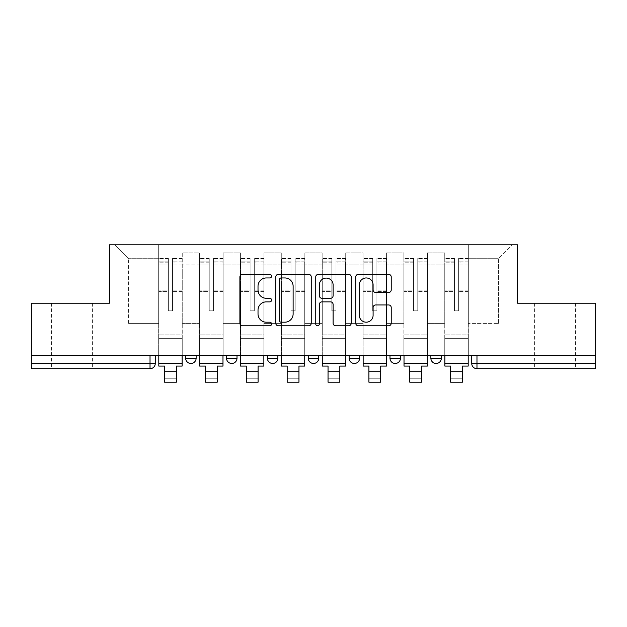 <?xml version="1.0" encoding="UTF-8"?>
<svg xmlns="http://www.w3.org/2000/svg" width="627" height="627" viewBox="0 0 627 627"><rect width="100%" height="100%" fill="white"/><g stroke="black" fill="none" stroke-linecap="round" stroke-linejoin="round"><path stroke-width="0.47" stroke-dasharray="3.13 2.35" d="M271.585 276.162A1.803 1.803 0 0 0 269.782 274.36L242.461 274.36A2.571 2.571 0 0 0 239.89 276.93L239.89 323.218A2.571 2.571 0 0 0 242.461 325.789L269.782 325.789A1.803 1.803 0 0 0 271.585 323.987A1.803 1.803 0 0 0 269.782 322.192L266.248 322.192A8.229 8.229 0 0 1 258.018 313.962L258.018 310.099A8.229 8.229 0 0 1 266.248 301.877L269.782 301.877A1.803 1.803 0 0 0 271.585 300.074A1.803 1.803 0 0 0 269.782 298.272L266.248 298.272A8.229 8.229 0 0 1 258.018 290.042L258.018 286.186A8.229 8.229 0 0 1 266.248 277.957L269.782 277.957A1.803 1.803 0 0 0 271.585 276.162M555.044 368.715L534.612 368.715L555.044 368.715M555.044 303.217L534.612 303.217L555.044 303.217M71.956 368.715L51.524 368.715L71.956 368.715M71.956 303.217L51.524 303.217L71.956 303.217M430.867 355.352L441.345 355.352L430.867 355.352M389.994 355.352L400.473 355.352L389.994 355.352M349.129 355.352L359.608 355.352L349.129 355.352L349.129 358.236L359.608 358.236M318.743 355.352L308.257 355.352L318.743 355.352L318.743 358.236A5.243 5.243 0 0 1 313.5 363.472A5.243 5.243 0 0 1 308.257 358.236L318.743 358.236M267.392 355.352L277.871 355.352L277.871 358.236L267.392 358.236L267.392 355.352L277.871 355.352M226.527 355.352L237.006 355.352L226.527 355.352L226.527 358.236L237.006 358.236A5.243 5.243 0 0 1 231.763 363.472M185.655 355.352L196.133 355.352L185.655 355.352L185.655 358.236L196.133 358.236A5.243 5.243 0 0 1 190.898 363.472M595.65 363.472L595.65 355.352L31.35 355.352L31.35 303.217L109.419 303.217L109.419 244.796L517.581 244.796L517.581 303.217L595.65 303.217L595.65 355.352L471.731 355.352L471.731 363.472A5.243 5.243 0 0 0 476.975 368.715L595.65 368.715L595.65 363.472L471.731 363.472M31.35 355.352L150.025 355.352L31.35 355.352L31.35 368.715L150.025 368.715L150.025 363.472L31.35 363.472M182.245 264.97L182.245 323.391L182.245 264.97L199.543 264.97L199.543 252.916L199.543 323.391L199.543 264.97L182.245 264.97M182.245 355.352L182.245 252.916L199.543 252.916L182.245 252.916L182.245 355.352L182.245 338.321L158.67 338.321L182.245 338.321L182.245 355.352L158.67 355.352L158.67 244.796L468.33 244.796L114.663 244.796L158.67 244.796L158.67 323.391L158.67 258.685L128.543 258.685L158.67 258.685L158.67 244.796L158.67 355.352L158.67 338.321L158.67 355.352L182.245 355.352M199.543 355.352L199.543 252.916L182.245 252.916L199.543 252.916L199.543 355.352L199.543 338.321L223.118 338.321L199.543 338.321L199.543 355.352L223.118 355.352L223.118 252.916L223.118 264.97L223.118 252.916L240.407 252.916L240.407 264.97L240.407 252.916L223.118 252.916L223.118 355.352L223.118 338.321L223.118 355.352L199.543 355.352M223.118 323.391L223.118 264.97L223.118 323.391L240.407 323.391L240.407 264.97L240.407 323.391L223.118 323.391M240.407 355.352L240.407 252.916L223.118 252.916L240.407 252.916L240.407 355.352L240.407 338.321L263.983 338.321L240.407 338.321L240.407 355.352L263.983 355.352L263.983 252.916L263.983 264.97L263.983 252.916L281.28 252.916L281.28 264.97L281.28 252.916L263.983 252.916L263.983 355.352L263.983 338.321L263.983 355.352L240.407 355.352M263.983 323.391L263.983 264.97L263.983 323.391L281.28 323.391L281.28 264.97L281.28 323.391L263.983 323.391M281.28 355.352L281.28 252.916L263.983 252.916L281.28 252.916L281.28 355.352L281.28 338.321L304.855 338.321L281.28 338.321L281.28 355.352L304.855 355.352L304.855 252.916L304.855 264.97L304.855 252.916L322.145 252.916L322.145 264.97L322.145 252.916L304.855 252.916L304.855 355.352L304.855 338.321L304.855 355.352L281.28 355.352M304.855 323.391L304.855 264.97L304.855 323.391L322.145 323.391L322.145 264.97L322.145 323.391L304.855 323.391M322.145 355.352L322.145 252.916L304.855 252.916L322.145 252.916L322.145 355.352L322.145 338.321L345.72 338.321L322.145 338.321L322.145 355.352L345.72 355.352L345.72 252.916L345.72 264.97L345.72 252.916L363.017 252.916L363.017 264.97L363.017 252.916L345.72 252.916L345.72 355.352L345.72 338.321L345.72 355.352L322.145 355.352M345.72 323.391L345.72 264.97L345.72 323.391L363.017 323.391L363.017 264.97L363.017 323.391L345.72 323.391M363.017 355.352L363.017 252.916L345.72 252.916L363.017 252.916L363.017 355.352L363.017 338.321L386.593 338.321L363.017 338.321L363.017 355.352L386.593 355.352L386.593 252.916L386.593 264.97L386.593 252.916L403.882 252.916L403.882 264.97L403.882 252.916L386.593 252.916L386.593 355.352L386.593 338.321L386.593 355.352L363.017 355.352M386.593 323.391L386.593 264.97L386.593 323.391L403.882 323.391L403.882 264.97L403.882 323.391L386.593 323.391M403.882 355.352L403.882 252.916L386.593 252.916L403.882 252.916L403.882 355.352L403.882 338.321L427.457 338.321L403.882 338.321L403.882 355.352L427.457 355.352L427.457 252.916L427.457 264.97L427.457 252.916L444.755 252.916L444.755 264.97L444.755 252.916L427.457 252.916L427.457 355.352L427.457 338.321L427.457 355.352L403.882 355.352M427.457 323.391L427.457 264.97L427.457 323.391L444.755 323.391L444.755 264.97L444.755 323.391L427.457 323.391M444.755 355.352L444.755 252.916L427.457 252.916L444.755 252.916L444.755 355.352L444.755 338.321L468.33 338.321L444.755 338.321L444.755 355.352L468.33 355.352L468.33 244.796L512.337 244.796L468.33 244.796L468.33 258.685L498.457 258.685L468.33 258.685L468.33 323.391L468.33 244.796L468.33 355.352L444.755 355.352L468.33 355.352L468.33 338.321L468.33 355.352L444.755 355.352M182.245 323.391L199.543 323.391L182.245 323.391M128.543 323.391L128.543 258.685L128.543 323.391L158.67 323.391L128.543 323.391M498.457 323.391L498.457 258.685L512.337 244.796L498.457 258.685L498.457 323.391L468.33 323.391L498.457 323.391M595.65 355.352L471.731 355.352M150.025 355.352L155.269 355.352L150.025 355.352L150.025 363.472L155.269 363.472M400.473 358.236L389.994 358.236A5.243 5.243 0 0 0 395.237 363.472M441.345 358.236A5.243 5.243 0 0 1 436.102 363.472A5.243 5.243 0 0 1 430.867 358.236L441.345 358.236M114.663 244.796L128.543 258.685L114.663 244.796M311.251 323.218L311.251 276.93A2.571 2.571 0 0 0 308.68 274.36L278.333 274.36A2.571 2.571 0 0 0 275.762 276.93L275.762 323.218A2.571 2.571 0 0 0 278.333 325.789L308.68 325.789A2.571 2.571 0 0 0 311.251 323.218M281.162 277.957A1.803 1.803 0 0 0 279.36 279.76L279.36 320.389A1.803 1.803 0 0 0 281.162 322.192L284.893 322.192A8.229 8.229 0 0 0 293.123 313.962L293.123 286.186A8.229 8.229 0 0 0 284.893 277.957L281.162 277.957M318.32 274.36L348.667 274.36A2.571 2.571 0 0 1 351.238 276.93L351.238 323.218A2.571 2.571 0 0 1 348.667 325.789L335.68 325.789A2.571 2.571 0 0 1 333.109 323.218L333.109 304.448A2.571 2.571 0 0 0 330.539 301.877L321.925 301.877A2.571 2.571 0 0 0 319.347 304.448L319.347 323.987A1.803 1.803 0 0 1 317.552 325.789A1.803 1.803 0 0 1 315.749 323.987L315.749 276.93A2.571 2.571 0 0 1 318.32 274.36M333.109 284.964A6.881 6.881 0 0 0 326.228 278.09A6.881 6.881 0 0 0 319.347 284.964L319.347 295.701A2.571 2.571 0 0 0 321.925 298.272L330.539 298.272A2.571 2.571 0 0 0 333.109 295.701L333.109 284.964M375.667 292.488L388.654 292.488A2.571 2.571 0 0 0 391.224 289.917L391.224 276.93A2.571 2.571 0 0 0 388.654 274.36L358.307 274.36A2.571 2.571 0 0 0 355.736 276.93L355.736 323.218A2.571 2.571 0 0 0 358.307 325.789L388.654 325.789A2.571 2.571 0 0 0 391.224 323.218L391.224 307.528A2.571 2.571 0 0 0 388.654 304.957L375.667 304.957A2.571 2.571 0 0 0 373.096 307.528L373.096 315.31A6.881 6.881 0 0 1 366.215 322.192A6.881 6.881 0 0 1 359.334 315.31L359.334 284.838A6.881 6.881 0 0 1 366.215 277.957A6.881 6.881 0 0 1 373.096 284.838L373.096 289.917A2.571 2.571 0 0 0 375.667 292.488M182.12 355.352L182.12 261.827L172.558 262.188L172.558 277.542L172.558 258.418L172.558 310.812L168.365 310.812L168.365 261.827L168.365 290.074L158.803 290.074L158.803 258.88L158.803 338.321L158.803 290.074L168.365 290.074L168.365 258.418L168.365 291.555L158.803 291.555L158.803 334.92L158.803 291.555L168.365 291.555L168.365 258.418L168.365 310.812L172.558 310.812L172.558 261.827L182.12 262.188L182.12 277.542L182.12 258.418L182.12 366.09L176.352 366.09L176.352 378.794L164.564 378.794L164.564 382.204L176.352 382.204L176.352 378.794L164.564 378.794L164.564 371.725L176.352 371.725M182.12 291.555L172.558 291.555L172.558 310.812L172.558 291.555L182.12 291.555L182.12 334.92L158.803 334.92L182.12 334.92L182.12 291.555M158.803 262.047L158.803 265.033L158.803 261.827L168.365 262.047L158.803 262.047M158.803 355.352L158.803 258.418L158.803 366.09L164.564 366.09L164.564 371.725M168.365 291.555L168.365 310.812L168.365 291.555M172.558 310.812L168.365 310.812L168.365 265.033L158.803 265.033L158.803 363.472L158.803 265.033L168.365 265.033L158.803 265.033L168.365 265.033L168.365 310.812L172.558 310.812L172.558 265.033L172.558 310.812L168.365 310.812L172.558 310.812L172.558 290.074L172.558 310.812L168.365 310.812L168.365 290.074L168.365 310.812L172.558 310.812M182.12 363.472L182.12 265.033L182.12 363.472L158.803 363.472M182.12 290.074L172.558 290.074L182.12 290.074L182.12 338.321L158.803 338.321L182.12 338.321L182.12 290.074M222.985 355.352L222.985 261.827L213.423 262.188L213.423 277.542L213.423 258.418L213.423 310.812L209.23 310.812L209.23 261.827L209.23 290.074L199.668 290.074L199.668 258.88L199.668 338.321L199.668 290.074L209.23 290.074L209.23 258.418L209.23 291.555L199.668 291.555L199.668 334.92L199.668 291.555L209.23 291.555L209.23 258.418L209.23 310.812L213.423 310.812L213.423 261.827L222.985 262.188L222.985 277.542L222.985 258.418L222.985 366.09L217.224 366.09L217.224 378.794L205.437 378.794L205.437 382.204L217.224 382.204L217.224 378.794L205.437 378.794L205.437 371.725L217.224 371.725M222.985 291.555L213.423 291.555L213.423 310.812L213.423 291.555L222.985 291.555L222.985 334.92L199.668 334.92L222.985 334.92L222.985 291.555M199.668 262.047L199.668 265.033L199.668 261.827L209.23 262.047L199.668 262.047M199.668 355.352L199.668 258.418L199.668 366.09L205.437 366.09L205.437 371.725M209.23 291.555L209.23 310.812L209.23 291.555M213.423 310.812L209.23 310.812L209.23 265.033L199.668 265.033L199.668 363.472L199.668 265.033L209.23 265.033L199.668 265.033L209.23 265.033L209.23 310.812L213.423 310.812L213.423 265.033L213.423 310.812L209.23 310.812L213.423 310.812L213.423 290.074L213.423 310.812L209.23 310.812L209.23 290.074L209.23 310.812L213.423 310.812M222.985 363.472L222.985 265.033L222.985 363.472L199.668 363.472M222.985 290.074L213.423 290.074L222.985 290.074L222.985 338.321L199.668 338.321L222.985 338.321L222.985 290.074M263.857 355.352L263.857 261.827L254.296 262.188L254.296 277.542L254.296 258.418L254.296 310.812L250.102 310.812L250.102 261.827L250.102 290.074L240.541 290.074L240.541 258.88L240.541 338.321L240.541 290.074L250.102 290.074L250.102 258.418L250.102 291.555L240.541 291.555L240.541 334.92L240.541 291.555L250.102 291.555L250.102 258.418L250.102 310.812L254.296 310.812L254.296 261.827L263.857 262.188L263.857 277.542L263.857 258.418L263.857 366.09L258.089 366.09L258.089 378.794L246.301 378.794L246.301 382.204L258.089 382.204L258.089 378.794L246.301 378.794L246.301 371.725L258.089 371.725M263.857 291.555L254.296 291.555L254.296 310.812L254.296 291.555L263.857 291.555L263.857 334.92L240.541 334.92L263.857 334.92L263.857 291.555M240.541 262.047L240.541 265.033L240.541 261.827L250.102 262.047L240.541 262.047M240.541 355.352L240.541 258.418L240.541 366.09L246.301 366.09L246.301 371.725M250.102 291.555L250.102 310.812L250.102 291.555M254.296 310.812L250.102 310.812L250.102 265.033L240.541 265.033L240.541 363.472L240.541 265.033L250.102 265.033L240.541 265.033L250.102 265.033L250.102 310.812L254.296 310.812L254.296 265.033L254.296 310.812L250.102 310.812L254.296 310.812L254.296 290.074L254.296 310.812L250.102 310.812L250.102 290.074L250.102 310.812L254.296 310.812M263.857 363.472L263.857 265.033L263.857 363.472L240.541 363.472M263.857 290.074L254.296 290.074L263.857 290.074L263.857 338.321L240.541 338.321L263.857 338.321L263.857 290.074M304.722 355.352L304.722 261.827L295.16 262.188L295.16 277.542L295.16 258.418L295.16 310.812L290.967 310.812L290.967 261.827L290.967 290.074L281.405 290.074L281.405 258.88L281.405 338.321L281.405 290.074L290.967 290.074L290.967 258.418L290.967 291.555L281.405 291.555L281.405 334.92L281.405 291.555L290.967 291.555L290.967 258.418L290.967 310.812L295.16 310.812L295.16 261.827L304.722 262.188L304.722 277.542L304.722 258.418L304.722 366.09L298.961 366.09L298.961 378.794L287.174 378.794L287.174 382.204L298.961 382.204L298.961 378.794L287.174 378.794L287.174 371.725L298.961 371.725M304.722 291.555L295.16 291.555L295.16 310.812L295.16 291.555L304.722 291.555L304.722 334.92L281.405 334.92L304.722 334.92L304.722 291.555M281.405 262.047L281.405 265.033L281.405 261.827L290.967 262.047L281.405 262.047M281.405 355.352L281.405 258.418L281.405 366.09L287.174 366.09L287.174 371.725M290.967 291.555L290.967 310.812L290.967 291.555M295.16 310.812L290.967 310.812L290.967 265.033L281.405 265.033L281.405 363.472L281.405 265.033L290.967 265.033L281.405 265.033L290.967 265.033L290.967 310.812L295.16 310.812L295.16 265.033L295.16 310.812L290.967 310.812L295.16 310.812L295.16 290.074L295.16 310.812L290.967 310.812L290.967 290.074L290.967 310.812L295.16 310.812M304.722 363.472L304.722 265.033L304.722 363.472L281.405 363.472M304.722 290.074L295.16 290.074L304.722 290.074L304.722 338.321L281.405 338.321L304.722 338.321L304.722 290.074M345.595 355.352L345.595 261.827L336.033 262.188L336.033 277.542L336.033 258.418L336.033 310.812L331.84 310.812L331.84 261.827L331.84 290.074L322.278 290.074L322.278 258.88L322.278 338.321L322.278 290.074L331.84 290.074L331.84 258.418L331.84 291.555L322.278 291.555L322.278 334.92L322.278 291.555L331.84 291.555L331.84 258.418L331.84 310.812L336.033 310.812L336.033 261.827L345.595 262.188L345.595 277.542L345.595 258.418L345.595 366.09L339.826 366.09L339.826 378.794L328.039 378.794L328.039 382.204L339.826 382.204L339.826 378.794L328.039 378.794L328.039 371.725L339.826 371.725M345.595 291.555L336.033 291.555L336.033 310.812L336.033 291.555L345.595 291.555L345.595 334.92L322.278 334.92L345.595 334.92L345.595 291.555M322.278 262.047L322.278 265.033L322.278 261.827L331.84 262.047L322.278 262.047M322.278 355.352L322.278 258.418L322.278 366.09L328.039 366.09L328.039 371.725M331.84 291.555L331.84 310.812L331.84 291.555M336.033 310.812L331.84 310.812L331.84 265.033L322.278 265.033L322.278 363.472L322.278 265.033L331.84 265.033L322.278 265.033L331.84 265.033L331.84 310.812L336.033 310.812L336.033 265.033L336.033 310.812L331.84 310.812L336.033 310.812L336.033 290.074L336.033 310.812L331.84 310.812L331.84 290.074L331.84 310.812L336.033 310.812M345.595 363.472L345.595 265.033L345.595 363.472L322.278 363.472M345.595 290.074L336.033 290.074L345.595 290.074L345.595 338.321L322.278 338.321L345.595 338.321L345.595 290.074M386.459 355.352L386.459 261.827L376.898 262.188L376.898 277.542L376.898 258.418L376.898 310.812L372.704 310.812L372.704 261.827L372.704 290.074L363.143 290.074L363.143 258.88L363.143 338.321L363.143 290.074L372.704 290.074L372.704 258.418L372.704 291.555L363.143 291.555L363.143 334.92L363.143 291.555L372.704 291.555L372.704 258.418L372.704 310.812L376.898 310.812L376.898 261.827L386.459 262.188L386.459 277.542L386.459 258.418L386.459 366.09L380.699 366.09L380.699 378.794L368.911 378.794L368.911 382.204L380.699 382.204L380.699 378.794L368.911 378.794L368.911 371.725L380.699 371.725M386.459 291.555L376.898 291.555L376.898 310.812L376.898 291.555L386.459 291.555L386.459 334.92L363.143 334.92L386.459 334.92L386.459 291.555M363.143 262.047L363.143 265.033L363.143 261.827L372.704 262.047L363.143 262.047M363.143 355.352L363.143 258.418L363.143 366.09L368.911 366.09L368.911 371.725M372.704 291.555L372.704 310.812L372.704 291.555M376.898 310.812L372.704 310.812L372.704 265.033L363.143 265.033L363.143 363.472L363.143 265.033L372.704 265.033L363.143 265.033L372.704 265.033L372.704 310.812L376.898 310.812L376.898 265.033L376.898 310.812L372.704 310.812L376.898 310.812L376.898 290.074L376.898 310.812L372.704 310.812L372.704 290.074L372.704 310.812L376.898 310.812M386.459 363.472L386.459 265.033L386.459 363.472L363.143 363.472M386.459 290.074L376.898 290.074L386.459 290.074L386.459 338.321L363.143 338.321L386.459 338.321L386.459 290.074M427.332 355.352L427.332 261.827L417.77 262.188L417.77 277.542L417.77 258.418L417.77 310.812L413.577 310.812L413.577 261.827L413.577 290.074L404.015 290.074L404.015 258.88L404.015 338.321L404.015 290.074L413.577 290.074L413.577 258.418L413.577 291.555L404.015 291.555L404.015 334.92L404.015 291.555L413.577 291.555L413.577 258.418L413.577 310.812L417.77 310.812L417.77 261.827L427.332 262.188L427.332 277.542L427.332 258.418L427.332 366.09L421.563 366.09L421.563 378.794L409.776 378.794L409.776 382.204L421.563 382.204L421.563 378.794L409.776 378.794L409.776 371.725L421.563 371.725M427.332 291.555L417.77 291.555L417.77 310.812L417.77 291.555L427.332 291.555L427.332 334.92L404.015 334.92L427.332 334.92L427.332 291.555M404.015 262.047L404.015 265.033L404.015 261.827L413.577 262.047L404.015 262.047M404.015 355.352L404.015 258.418L404.015 366.09L409.776 366.09L409.776 371.725M413.577 291.555L413.577 310.812L413.577 291.555M417.77 310.812L413.577 310.812L413.577 265.033L404.015 265.033L404.015 363.472L404.015 265.033L413.577 265.033L404.015 265.033L413.577 265.033L413.577 310.812L417.77 310.812L417.77 265.033L417.77 310.812L413.577 310.812L417.77 310.812L417.77 290.074L417.77 310.812L413.577 310.812L413.577 290.074L413.577 310.812L417.77 310.812M427.332 363.472L427.332 265.033L427.332 363.472L404.015 363.472M427.332 290.074L417.77 290.074L427.332 290.074L427.332 338.321L404.015 338.321L427.332 338.321L427.332 290.074M468.197 355.352L468.197 261.827L458.635 262.188L458.635 277.542L458.635 258.418L458.635 310.812L454.442 310.812L454.442 261.827L454.442 290.074L444.88 290.074L444.88 258.88L444.88 338.321L444.88 290.074L454.442 290.074L454.442 258.418L454.442 291.555L444.88 291.555L444.88 334.92L444.88 291.555L454.442 291.555L454.442 258.418L454.442 310.812L458.635 310.812L458.635 261.827L468.197 262.188L468.197 277.542L468.197 258.418L468.197 366.09L462.436 366.09L462.436 378.794L450.648 378.794L450.648 382.204L462.436 382.204L462.436 378.794L450.648 378.794L450.648 371.725L462.436 371.725M468.197 291.555L458.635 291.555L458.635 310.812L458.635 291.555L468.197 291.555L468.197 334.92L444.88 334.92L468.197 334.92L468.197 291.555M444.88 262.047L444.88 265.033L444.88 261.827L454.442 262.047L444.88 262.047M444.88 355.352L444.88 258.418L444.88 366.09L450.648 366.09L450.648 371.725M454.442 291.555L454.442 310.812L454.442 291.555M458.635 310.812L454.442 310.812L454.442 265.033L444.88 265.033L444.88 363.472L444.88 265.033L454.442 265.033L444.88 265.033L454.442 265.033L454.442 310.812L458.635 310.812L458.635 265.033L458.635 310.812L454.442 310.812L458.635 310.812L458.635 290.074L458.635 310.812L454.442 310.812L454.442 290.074L454.442 310.812L458.635 310.812M468.197 363.472L468.197 265.033L468.197 363.472L444.88 363.472M468.197 290.074L458.635 290.074L468.197 290.074L468.197 338.321L444.88 338.321L468.197 338.321L468.197 290.074M444.755 264.97L427.457 264.97L444.755 264.97M403.882 264.97L386.593 264.97L403.882 264.97M363.017 264.97L345.72 264.97L363.017 264.97M322.145 264.97L304.855 264.97L322.145 264.97M281.28 264.97L263.983 264.97L281.28 264.97M240.407 264.97L223.118 264.97L240.407 264.97M476.975 355.352L476.975 368.715M168.365 262.188L158.803 262.188L168.365 262.188M182.12 258.88L172.558 258.88L182.12 258.88M182.12 265.033L172.558 265.033L182.12 265.033M168.365 258.88L158.803 258.88L168.365 258.88M168.365 259.014L158.803 259.014L168.365 259.014M182.12 259.014L172.558 259.014L182.12 259.014M182.12 262.047L172.558 262.047L182.12 262.047M209.23 262.188L199.668 262.188L209.23 262.188M222.985 258.88L213.423 258.88L222.985 258.88M222.985 265.033L213.423 265.033L222.985 265.033M209.23 258.88L199.668 258.88L209.23 258.88M209.23 259.014L199.668 259.014L209.23 259.014M222.985 259.014L213.423 259.014L222.985 259.014M222.985 262.047L213.423 262.047L222.985 262.047M250.102 262.188L240.541 262.188L250.102 262.188M263.857 258.88L254.296 258.88L263.857 258.88M263.857 265.033L254.296 265.033L263.857 265.033M250.102 258.88L240.541 258.88L250.102 258.88M250.102 259.014L240.541 259.014L250.102 259.014M263.857 259.014L254.296 259.014L263.857 259.014M263.857 262.047L254.296 262.047L263.857 262.047M290.967 262.188L281.405 262.188L290.967 262.188M304.722 258.88L295.16 258.88L304.722 258.88M304.722 265.033L295.16 265.033L304.722 265.033M290.967 258.88L281.405 258.88L290.967 258.88M290.967 259.014L281.405 259.014L290.967 259.014M304.722 259.014L295.16 259.014L304.722 259.014M304.722 262.047L295.16 262.047L304.722 262.047M331.84 262.188L322.278 262.188L331.84 262.188M345.595 258.88L336.033 258.88L345.595 258.88M345.595 265.033L336.033 265.033L345.595 265.033M331.84 258.88L322.278 258.88L331.84 258.88M331.84 259.014L322.278 259.014L331.84 259.014M345.595 259.014L336.033 259.014L345.595 259.014M345.595 262.047L336.033 262.047L345.595 262.047M372.704 262.188L363.143 262.188L372.704 262.188M386.459 258.88L376.898 258.88L386.459 258.88M386.459 265.033L376.898 265.033L386.459 265.033M372.704 258.88L363.143 258.88L372.704 258.88M372.704 259.014L363.143 259.014L372.704 259.014M386.459 259.014L376.898 259.014L386.459 259.014M386.459 262.047L376.898 262.047L386.459 262.047M413.577 262.188L404.015 262.188L413.577 262.188M427.332 258.88L417.77 258.88L427.332 258.88M427.332 265.033L417.77 265.033L427.332 265.033M413.577 258.88L404.015 258.88L413.577 258.88M413.577 259.014L404.015 259.014L413.577 259.014M427.332 259.014L417.77 259.014L427.332 259.014M427.332 262.047L417.77 262.047L427.332 262.047M454.442 262.188L444.88 262.188L454.442 262.188M468.197 258.88L458.635 258.88L468.197 258.88M468.197 265.033L458.635 265.033L468.197 265.033M454.442 258.88L444.88 258.88L454.442 258.88M454.442 259.014L444.88 259.014L454.442 259.014M468.197 259.014L458.635 259.014L468.197 259.014M468.197 262.047L458.635 262.047L468.197 262.047M534.612 303.217L534.612 368.715M51.524 303.217L51.524 368.715M92.388 303.217L92.388 368.715M575.476 303.217L575.476 368.715M182.12 258.418L172.558 258.418L182.12 258.418M168.365 261.827L158.803 261.827L168.365 261.827M168.365 258.418L158.803 258.418L168.365 258.418M182.12 261.827L172.558 261.827L182.12 261.827M222.985 258.418L213.423 258.418L222.985 258.418M209.23 261.827L199.668 261.827L209.23 261.827M209.23 258.418L199.668 258.418L209.23 258.418M222.985 261.827L213.423 261.827L222.985 261.827M263.857 258.418L254.296 258.418L263.857 258.418M250.102 261.827L240.541 261.827L250.102 261.827M250.102 258.418L240.541 258.418L250.102 258.418M263.857 261.827L254.296 261.827L263.857 261.827M304.722 258.418L295.16 258.418L304.722 258.418M290.967 261.827L281.405 261.827L290.967 261.827M290.967 258.418L281.405 258.418L290.967 258.418M304.722 261.827L295.16 261.827L304.722 261.827M345.595 258.418L336.033 258.418L345.595 258.418M331.84 261.827L322.278 261.827L331.84 261.827M331.84 258.418L322.278 258.418L331.84 258.418M345.595 261.827L336.033 261.827L345.595 261.827M386.459 258.418L376.898 258.418L386.459 258.418M372.704 261.827L363.143 261.827L372.704 261.827M372.704 258.418L363.143 258.418L372.704 258.418M386.459 261.827L376.898 261.827L386.459 261.827M427.332 258.418L417.77 258.418L427.332 258.418M413.577 261.827L404.015 261.827L413.577 261.827M413.577 258.418L404.015 258.418L413.577 258.418M427.332 261.827L417.77 261.827L427.332 261.827M468.197 258.418L458.635 258.418L468.197 258.418M454.442 261.827L444.88 261.827L454.442 261.827M454.442 258.418L444.88 258.418L454.442 258.418M468.197 261.827L458.635 261.827L468.197 261.827"/><path stroke-width="0.94" d="M271.585 276.162A1.803 1.803 0 0 0 269.782 274.36L242.461 274.36A2.571 2.571 0 0 0 239.89 276.93L239.89 323.218A2.571 2.571 0 0 0 242.461 325.789L269.782 325.789A1.803 1.803 0 0 0 271.585 323.987A1.803 1.803 0 0 0 269.782 322.192L266.248 322.192A8.229 8.229 0 0 1 258.018 313.962L258.018 310.099A8.229 8.229 0 0 1 266.248 301.877L269.782 301.877A1.803 1.803 0 0 0 271.585 300.074A1.803 1.803 0 0 0 269.782 298.272L266.248 298.272A8.229 8.229 0 0 1 258.018 290.042L258.018 286.186A8.229 8.229 0 0 1 266.248 277.957L269.782 277.957A1.803 1.803 0 0 0 271.585 276.162M430.867 355.352L430.867 358.236L441.345 358.236A5.243 5.243 0 0 1 436.102 363.472A5.243 5.243 0 0 1 430.867 358.236L430.867 355.352M389.994 355.352L389.994 358.236L400.473 358.236A5.243 5.243 0 0 1 395.237 363.472A5.243 5.243 0 0 1 389.994 358.236L389.994 355.352M308.257 355.352L308.257 358.236L318.743 358.236A5.243 5.243 0 0 1 313.5 363.472A5.243 5.243 0 0 1 308.257 358.236L308.257 355.352M388.654 292.488A2.571 2.571 0 0 0 391.224 289.917L391.224 276.93A2.571 2.571 0 0 0 388.654 274.36L358.307 274.36A2.571 2.571 0 0 0 355.736 276.93L355.736 323.218A2.571 2.571 0 0 0 358.307 325.789L388.654 325.789A2.571 2.571 0 0 0 391.224 323.218L391.224 307.528A2.571 2.571 0 0 0 388.654 304.957L375.667 304.957A2.571 2.571 0 0 0 373.096 307.528L373.096 315.31A6.881 6.881 0 0 1 366.215 322.192A6.881 6.881 0 0 1 359.334 315.31L359.334 284.838A6.881 6.881 0 0 1 366.215 277.957A6.881 6.881 0 0 1 373.096 284.838L373.096 289.917A2.571 2.571 0 0 0 375.667 292.488L388.654 292.488M31.35 355.352L31.35 303.217L109.419 303.217L109.419 244.796L517.581 244.796L517.581 303.217L595.65 303.217L595.65 355.352L31.35 355.352L31.35 363.472L155.269 363.472L155.269 355.352L155.269 363.472A5.243 5.243 0 0 1 150.025 368.715L31.35 368.715L31.35 363.472M311.251 276.93A2.571 2.571 0 0 0 308.68 274.36L278.333 274.36A2.571 2.571 0 0 0 275.762 276.93L275.762 323.218A2.571 2.571 0 0 0 278.333 325.789L308.68 325.789A2.571 2.571 0 0 0 311.251 323.218L311.251 276.93M318.32 274.36L348.667 274.36A2.571 2.571 0 0 1 351.238 276.93L351.238 323.218A2.571 2.571 0 0 1 348.667 325.789L335.68 325.789A2.571 2.571 0 0 1 333.109 323.218L333.109 304.448A2.571 2.571 0 0 0 330.539 301.877L321.925 301.877A2.571 2.571 0 0 0 319.347 304.448L319.347 323.987A1.803 1.803 0 0 1 317.552 325.789A1.803 1.803 0 0 1 315.749 323.987L315.749 276.93A2.571 2.571 0 0 1 318.32 274.36M471.731 355.352L471.731 363.472L595.65 363.472L595.65 368.715L476.975 368.715A5.243 5.243 0 0 1 471.731 363.472M595.65 355.352L595.65 363.472M441.345 355.352L441.345 358.236L441.345 355.352M400.473 358.236L400.473 355.352L400.473 358.236A5.243 5.243 0 0 1 395.237 363.472M359.608 355.352L359.608 358.236A5.243 5.243 0 0 1 354.365 363.472A5.243 5.243 0 0 1 349.129 358.236A5.243 5.243 0 0 0 354.365 363.472A5.243 5.243 0 0 0 359.608 358.236L359.608 355.352M349.129 355.352L349.129 358.236L359.608 358.236M318.743 355.352L318.743 358.236M277.871 355.352L277.871 358.236A5.243 5.243 0 0 1 272.635 363.472A5.243 5.243 0 0 1 267.392 358.236A5.243 5.243 0 0 0 272.635 363.472A5.243 5.243 0 0 0 277.871 358.236L267.392 358.236L267.392 355.352M226.527 355.352L226.527 358.236L237.006 358.236L237.006 355.352L237.006 358.236A5.243 5.243 0 0 1 231.763 363.472A5.243 5.243 0 0 1 226.527 358.236A5.243 5.243 0 0 0 231.763 363.472M185.655 355.352L185.655 358.236L196.133 358.236L196.133 355.352L196.133 358.236A5.243 5.243 0 0 1 190.898 363.472A5.243 5.243 0 0 1 185.655 358.236A5.243 5.243 0 0 0 190.898 363.472M150.025 355.352L150.025 368.715A5.243 5.243 0 0 0 155.269 363.472M281.162 277.957A1.803 1.803 0 0 0 279.36 279.76L279.36 320.389A1.803 1.803 0 0 0 281.162 322.192L284.893 322.192A8.229 8.229 0 0 0 293.123 313.962L293.123 286.186A8.229 8.229 0 0 0 284.893 277.957L281.162 277.957M333.109 284.964A6.881 6.881 0 0 0 326.228 278.09A6.881 6.881 0 0 0 319.347 284.964L319.347 295.701A2.571 2.571 0 0 0 321.925 298.272L330.539 298.272A2.571 2.571 0 0 0 333.109 295.701L333.109 284.964M158.803 363.472L182.12 363.472L182.12 366.09L176.352 366.09L176.352 382.204L164.564 382.204L164.564 366.09L158.803 366.09L158.803 355.352M182.12 363.472L182.12 355.352M199.668 363.472L222.985 363.472L222.985 366.09L217.224 366.09L217.224 382.204L205.437 382.204L205.437 366.09L199.668 366.09L199.668 355.352M222.985 363.472L222.985 355.352M240.541 363.472L263.857 363.472L263.857 366.09L258.089 366.09L258.089 382.204L246.301 382.204L246.301 366.09L240.541 366.09L240.541 355.352M263.857 363.472L263.857 355.352M281.405 363.472L304.722 363.472L304.722 366.09L298.961 366.09L298.961 382.204L287.174 382.204L287.174 366.09L281.405 366.09L281.405 355.352M304.722 363.472L304.722 355.352M322.278 363.472L345.595 363.472L345.595 366.09L339.826 366.09L339.826 382.204L328.039 382.204L328.039 366.09L322.278 366.09L322.278 355.352M345.595 363.472L345.595 355.352M363.143 363.472L386.459 363.472L386.459 366.09L380.699 366.09L380.699 382.204L368.911 382.204L368.911 366.09L363.143 366.09L363.143 355.352M386.459 363.472L386.459 355.352M404.015 363.472L427.332 363.472L427.332 366.09L421.563 366.09L421.563 382.204L409.776 382.204L409.776 366.09L404.015 366.09L404.015 355.352M427.332 363.472L427.332 355.352M444.88 363.472L468.197 363.472L468.197 366.09L462.436 366.09L462.436 382.204L450.648 382.204L450.648 366.09L444.88 366.09L444.88 355.352M468.197 363.472L468.197 355.352M476.975 355.352L476.975 368.715M164.564 371.725L176.352 371.725M205.437 371.725L217.224 371.725M246.301 371.725L258.089 371.725M287.174 371.725L298.961 371.725M328.039 371.725L339.826 371.725M368.911 371.725L380.699 371.725M409.776 371.725L421.563 371.725M450.648 371.725L462.436 371.725"/></g></svg>
